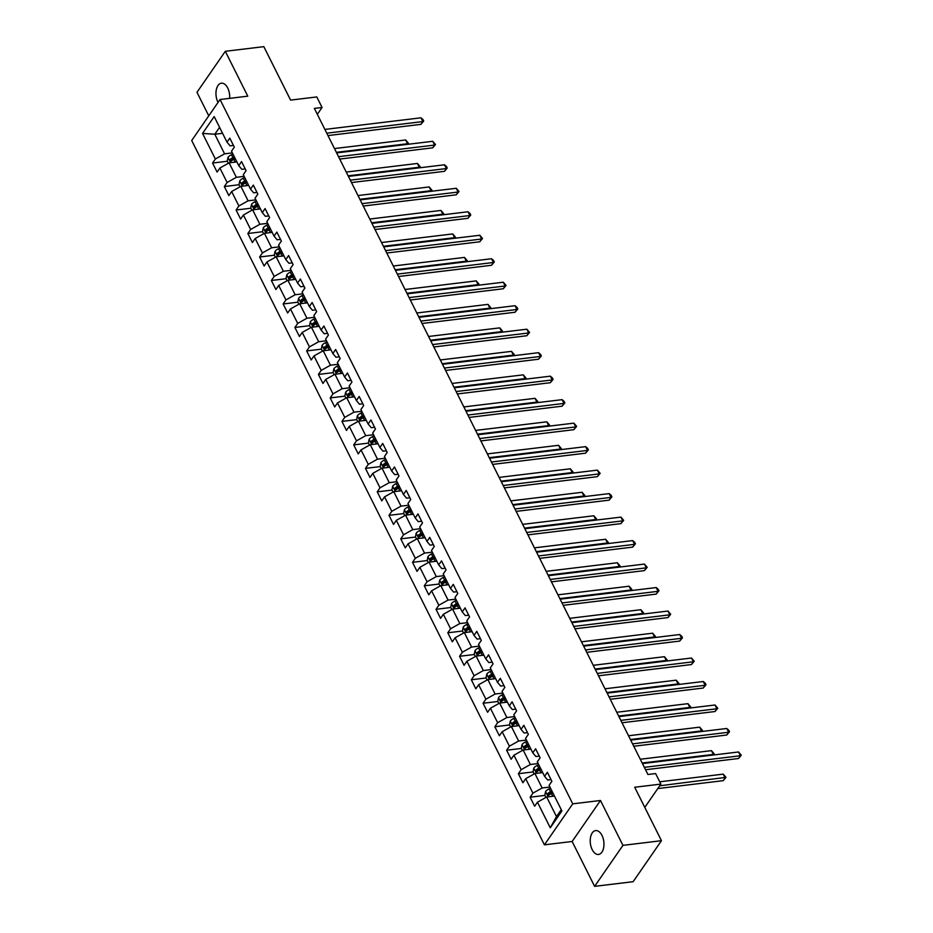 <?xml version="1.0" encoding="UTF-8"?>
<svg xmlns="http://www.w3.org/2000/svg" width="933" height="933" viewBox="0 0 933 933"><rect width="100%" height="100%" fill="white"/><g stroke="black" fill="none" stroke-linecap="round" stroke-linejoin="round"><path stroke-width="1.4" d="M601.995 835.432A12.024 6.776 -96.9 0 0 595.651 830.58A12.024 6.776 -96.9 0 0 590.507 837.484A12.024 6.776 -96.9 0 0 592.187 849.613A12.024 6.776 -96.9 0 0 598.531 854.453A12.024 6.776 -96.9 0 0 603.674 847.549A12.024 6.776 -96.9 0 0 601.995 835.432M229.646 98.362A12.024 6.776 -96.9 0 0 227.734 88.052A12.024 6.776 -96.9 0 0 221.389 83.2A12.024 6.776 -96.9 0 0 216.246 90.104A12.024 6.776 -96.9 0 0 217.925 102.222A12.024 6.776 -96.9 0 0 218.03 102.432M594.613 886.35L633.134 881.697L661.462 840.703L622.941 845.356L600.479 800.491L572.745 803.838L544.405 844.832L572.139 841.484L594.613 886.35L622.941 845.356M572.745 803.838L220.048 99.516L191.708 140.51L544.405 844.832M220.048 99.516L247.781 96.169L225.308 51.303L196.98 92.297L208.77 115.832M225.308 51.303L263.829 46.65L290.595 100.099L316.788 96.939L322.072 107.47L314.363 108.403L647.91 774.483L655.619 773.55L660.891 784.093L634.697 787.254L661.462 840.703M202.543 133.407L215.36 159.007L212.572 163.042L217.097 172.08L219.885 168.033L227.127 182.483L224.328 186.53L228.853 195.568L231.652 191.522L238.883 205.971L236.096 210.018L240.621 219.057L243.408 215.01L250.65 229.46L247.851 233.507L252.377 242.545L255.176 238.498L262.406 252.948L259.619 256.995L264.144 266.033L266.931 261.986L274.174 276.436L271.375 280.483L275.9 289.51L278.699 285.475L285.93 299.925L283.142 303.971L287.667 312.998L290.455 308.963L297.697 323.413L294.898 327.46L299.423 336.486L302.222 332.451L309.453 346.901L306.665 350.948L311.19 359.975L313.978 355.94L321.22 370.389L318.421 374.436L322.946 383.463L325.745 379.416L332.976 393.878L330.189 397.924L334.714 406.951L337.501 402.904L344.744 417.366L341.945 421.401L346.47 430.44L349.269 426.393L356.499 440.854L353.712 444.889L358.237 453.928L361.024 449.881L368.267 464.342L365.468 468.378L369.993 477.416L372.792 473.369L380.023 487.819L377.235 491.866L381.76 500.904L384.548 496.857L391.79 511.307L388.991 515.354L393.516 524.393L396.315 520.346L403.546 534.796L400.758 538.842L405.284 547.881L408.071 543.834L415.313 558.284L412.514 562.331L417.039 571.369L419.838 567.322L427.069 581.772L424.282 585.819L428.795 594.846L431.594 590.811L438.837 605.26L436.038 609.307L440.563 618.334L443.362 614.299L450.592 628.749L447.805 632.796L452.318 641.822L455.117 637.787L462.36 652.237L459.561 656.284L464.086 665.311L466.885 661.275L474.116 675.725L471.328 679.772L475.842 688.799L478.641 684.752L485.883 699.214L483.084 703.26L487.609 712.287L490.408 708.24L497.639 722.702L494.852 726.737L499.365 735.775L502.164 731.729L509.406 746.19L506.607 750.225L511.132 759.264L513.931 755.217L521.162 769.678L518.375 773.714L522.888 782.752L525.687 778.705L532.93 793.155L530.131 797.202L534.656 806.24L537.455 802.193L550.272 827.793L561.911 810.952L549.094 785.353L551.881 781.306L547.356 772.279L544.569 776.326L537.326 761.864L540.125 757.818L535.6 748.791L532.801 752.838L525.571 738.376L528.358 734.341L523.833 725.303L521.046 729.349L513.803 714.888L516.602 710.853L512.077 701.814L509.278 705.861L502.047 691.4L504.835 687.364L500.31 678.326L497.522 682.373L490.28 667.923L493.079 663.876L488.554 654.838L485.755 658.885L478.524 644.435L481.311 640.388L476.786 631.349L473.999 635.396L466.757 620.946L469.556 616.9L465.031 607.861L462.232 611.908L455.001 597.458L457.788 593.411L453.263 584.373L450.476 588.42L443.233 573.97L446.032 569.923L441.507 560.896L438.708 564.932L431.478 550.482L434.265 546.435L429.74 537.408L426.952 541.443L419.71 526.993L422.509 522.947L417.984 513.92L415.185 517.955L407.954 503.505L410.742 499.458L406.217 490.431L403.429 494.467L396.187 480.017L398.986 475.97L394.461 466.943L391.662 470.99L384.431 456.529L387.218 452.482L382.693 443.455L379.906 447.502L372.664 433.04L375.463 429.005L370.937 419.967L368.138 424.014L360.908 409.552L363.695 405.517L359.17 396.478L356.383 400.525L349.14 386.064L351.939 382.029L347.414 372.99L344.615 377.037L337.384 362.587L340.172 358.54L335.647 349.502L332.859 353.549L325.617 339.099L328.416 335.052L323.891 326.014L321.092 330.06L313.861 315.611L316.649 311.564L312.123 302.525L309.336 306.572L302.094 292.122L304.893 288.075L300.368 279.037L297.569 283.084L290.338 268.634L293.125 264.587L288.6 255.549L285.813 259.596L278.57 245.146L281.369 241.099L276.844 232.072L274.045 236.107L266.815 221.657L269.602 217.611L265.077 208.584L262.29 212.619L255.047 198.169L257.846 194.122L253.321 185.096L250.522 189.131L243.291 174.681L246.079 170.634L241.554 161.607L238.766 165.654L231.524 151.193L234.323 147.146L229.798 138.119L226.999 142.166L214.182 116.567L202.543 133.407L214.788 134.247L224.585 153.828L232.375 152.884M544.569 776.326L547.671 780.011L551.03 779.603M549.934 787.044L542.155 787.988L534.912 773.527L542.703 772.594M532.93 793.155L542.155 787.988M525.687 778.705L534.912 773.527M532.801 752.838L535.904 756.523L539.262 756.115M538.178 763.556L530.387 764.5L523.156 750.039L530.935 749.106M521.162 769.678L530.387 764.5M513.931 755.217L523.156 750.039M521.046 729.349L524.148 733.035L527.507 732.627M526.41 740.067L518.631 741.012L511.389 726.55L519.18 725.617M509.406 746.19L518.631 741.012M502.164 731.729L511.389 726.55M509.278 705.861L512.38 709.546L515.739 709.138M514.654 716.579L506.864 717.524L499.633 703.074L507.412 702.129M497.639 722.702L506.864 717.524M490.408 708.24L499.633 703.074M497.522 682.373L500.624 686.058L503.983 685.65M502.887 693.091L495.108 694.035L487.866 679.586L495.656 678.641M485.883 699.214L495.108 694.035M478.641 684.752L487.866 679.586M485.755 658.885L488.857 662.57L492.216 662.162M491.131 669.602L483.341 670.547L476.11 656.097L483.889 655.153M474.116 675.725L483.341 670.547M466.885 661.275L476.11 656.097M473.999 635.396L477.101 639.082L480.46 638.673M479.364 646.114L471.585 647.059L464.342 632.609L472.133 631.664M462.36 652.237L471.585 647.059M455.117 637.787L464.342 632.609M462.232 611.908L465.334 615.593L468.693 615.185M467.608 622.638L459.817 623.571L452.587 609.121L460.366 608.176M450.592 628.749L459.817 623.571M443.362 614.299L452.587 609.121M450.476 588.42L453.578 592.105L456.937 591.697M455.84 599.149L448.062 600.082L440.819 585.632L448.61 584.688M438.837 605.26L448.062 600.082M431.594 590.811L440.819 585.632M438.708 564.932L441.81 568.617L445.169 568.22M444.085 575.661L436.294 576.594L429.063 562.144L436.842 561.199M427.069 581.772L436.294 576.594M419.838 567.322L429.063 562.144M426.952 541.443L430.055 545.129L433.413 544.732M432.317 552.173L424.538 553.106L417.296 538.656L425.086 537.711M415.313 558.284L424.538 553.106M408.071 543.834L417.296 538.656M415.185 517.955L418.287 521.652L421.646 521.244M420.561 528.684L412.771 529.617L405.54 515.168L413.319 514.235M403.546 534.796L412.771 529.617M396.315 520.346L405.54 515.168M403.429 494.467L406.531 498.164L409.89 497.756M408.794 505.196L401.015 506.141L393.773 491.679L401.563 490.746M391.79 511.307L401.015 506.141M384.548 496.857L393.773 491.679M391.662 470.99L394.764 474.675L398.123 474.267M397.038 481.708L389.248 482.653L382.017 468.191L389.796 467.258M380.023 487.819L389.248 482.653M372.792 473.369L382.017 468.191M379.906 447.502L383.008 451.187L386.367 450.779M385.271 458.22L377.492 459.164L370.249 444.703L378.04 443.77M368.267 464.342L377.492 459.164M361.024 449.881L370.249 444.703M368.138 424.014L371.241 427.699L374.599 427.291M373.515 434.731L365.724 435.676L358.494 421.215L366.272 420.282M356.499 440.854L365.724 435.676M349.269 426.393L358.494 421.215M356.383 400.525L359.485 404.211L362.844 403.802M361.747 411.243L353.969 412.188L346.726 397.738L354.517 396.793M344.744 417.366L353.969 412.188M337.501 402.904L346.726 397.738M344.615 377.037L347.717 380.722L351.076 380.314M349.992 387.755L342.201 388.699L334.97 374.25L342.749 373.305M332.976 393.878L342.201 388.699M325.745 379.416L334.97 374.25M332.859 353.549L335.962 357.234L339.32 356.826M338.224 364.267L330.445 365.211L323.203 350.761L330.993 349.817M321.22 370.389L330.445 365.211M313.978 355.94L323.203 350.761M321.092 330.06L324.194 333.746L327.553 333.338M326.468 340.778L318.678 341.723L311.447 327.273L319.226 326.328M309.453 346.901L318.678 341.723M302.222 332.451L311.447 327.273M309.336 306.572L312.438 310.257L315.797 309.849M314.701 317.302L306.922 318.235L299.68 303.785L307.47 302.84M297.697 323.413L306.922 318.235M290.455 308.963L299.68 303.785M297.569 283.084L300.671 286.769L304.03 286.361M302.945 293.813L295.155 294.746L287.924 280.297L295.703 279.352M285.93 299.925L295.155 294.746M278.699 285.475L287.924 280.297M285.813 259.596L288.915 263.281L292.274 262.884M291.178 270.325L283.399 271.258L276.156 256.808L283.947 255.864M274.174 276.436L283.399 271.258M266.931 261.986L276.156 256.808M274.045 236.107L277.148 239.793L280.506 239.396M279.422 246.837L271.631 247.77L264.401 233.32L272.179 232.375M262.406 252.948L271.631 247.77M255.176 238.498L264.401 233.32M262.29 212.619L265.392 216.316L268.751 215.908M267.654 223.349L259.875 224.282L252.633 209.832L260.424 208.899M250.65 229.46L259.875 224.282M243.408 215.01L252.633 209.832M250.522 189.131L253.624 192.828L256.983 192.42M255.899 199.86L248.108 200.805L240.877 186.343L248.656 185.41M238.883 205.971L248.108 200.805M231.652 191.522L240.877 186.343M238.766 165.654L241.869 169.339L245.227 168.931M244.131 176.372L236.352 177.317L229.11 162.855L236.9 161.922M227.127 182.483L236.352 177.317M219.885 168.033L229.11 162.855M226.999 142.166L230.101 145.851L233.46 145.443M222.567 133.314L214.788 134.247L219.57 127.331M215.36 159.007L224.585 153.828M644.785 807.395L660.891 784.093M317.325 114.327L322.072 107.47M554.459 796.082L546.68 797.015L556.476 816.597L561.258 809.669M550.272 827.793L556.476 816.597M537.455 802.193L546.68 797.015M212.572 163.042L227.325 161.257M224.328 186.53L239.093 184.746M236.096 210.018L250.849 208.234M247.851 233.507L262.616 231.722M259.619 256.995L274.372 255.21M271.375 280.483L286.139 278.699M283.142 303.971L297.895 302.187M294.898 327.46L309.663 325.675M306.665 350.948L321.419 349.164M318.421 374.436L333.186 372.652M330.189 397.924L344.942 396.14M341.945 421.401L356.709 419.628M353.712 444.889L368.465 443.105M365.468 468.378L380.232 466.593M377.235 491.866L391.988 490.082M388.991 515.354L403.756 513.57M400.758 538.842L415.512 537.058M412.514 562.331L427.279 560.546M424.282 585.819L439.035 584.035M436.038 609.307L450.802 607.523M447.805 632.796L462.558 631.011M459.561 656.284L474.326 654.5M471.328 679.772L486.081 677.988M483.084 703.26L497.849 701.476M494.852 726.737L509.605 724.964M506.607 750.225L521.372 748.441M518.375 773.714L533.128 771.929M530.131 797.202L544.895 795.417M600.479 800.491L572.139 841.484M327.973 135.577L420.946 124.346L422.859 121.582L326.772 133.186M420.981 117.815L422.976 119.529L423.722 121.033L422.859 121.582L420.981 117.815L324.894 129.419M423.722 121.033L420.946 124.346M235.746 162.062L236.737 161.607M228.34 163.287L227.244 161.082L228.014 157.362A4.98 2.204 -26.6 0 1 231.512 154.738L232.97 154.085M234.405 156.942L232.947 157.595A4.98 2.204 153.4 0 0 230.218 159.368L231.116 161.176A4.98 2.204 -26.6 0 1 233.856 159.403L235.314 158.75M230.218 159.368L232.434 159.1A2.531 1.12 -26.6 0 1 233.215 158.668L234.894 157.922M336.358 152.336L407.546 143.74L405.657 139.973L334.481 148.569M407.091 144.405L408.409 143.192L407.616 144.335M405.657 139.973L408.409 143.192M339.729 159.065L432.714 147.834L434.626 145.07L338.539 156.674M432.737 141.303L435.489 144.522L434.626 145.07L432.737 141.303L336.65 152.907M435.489 144.522L432.714 147.834M351.496 182.553L444.47 171.322L446.382 168.558L350.295 180.162M444.505 164.791L446.499 166.506L447.245 168.01L446.382 168.558L444.505 164.791L348.417 176.395M447.245 168.01L444.47 171.322M247.513 185.539L248.505 185.096M240.108 186.775L239 184.571L239.781 180.839A4.98 2.204 -26.6 0 1 243.28 178.226L244.738 177.573M246.172 180.431L244.714 181.084A4.98 2.204 153.4 0 0 241.974 182.856L242.883 184.652A4.98 2.204 -26.6 0 1 245.612 182.891L247.07 182.238M241.974 182.856L244.189 182.588A2.531 1.12 -26.6 0 1 244.982 182.157L246.65 181.41M348.126 175.824L419.314 167.229L417.424 163.462L346.236 172.057M418.847 167.893L420.177 166.68L419.372 167.823M417.424 163.462L420.177 166.68M259.269 209.027L260.26 208.584M251.863 210.263L250.767 208.047L251.537 204.327A4.98 2.204 -26.6 0 1 255.036 201.715L256.493 201.061M257.928 203.919L256.47 204.572A4.98 2.204 153.4 0 0 253.741 206.333L254.639 208.141A4.98 2.204 -26.6 0 1 257.38 206.38L258.838 205.727M253.741 206.333L255.957 206.065A2.531 1.12 -26.6 0 1 256.738 205.645L258.418 204.898M359.881 199.312L431.069 190.705L429.18 186.95L358.004 195.545M430.614 191.37L431.932 190.169L431.139 191.312M429.18 186.95L431.932 190.169M363.252 206.041L456.237 194.81L458.15 192.035L362.062 203.651M456.26 188.279L459.013 191.498L458.15 192.035L456.26 188.279L360.173 199.884M459.013 191.498L456.237 194.81M375.019 229.53L467.993 218.299L469.905 215.523L373.818 227.139M468.028 211.768L470.022 213.482L470.768 214.987L469.905 215.523L468.028 211.768L371.94 223.372M470.768 214.987L467.993 218.299M386.775 253.018L479.76 241.787L481.673 239.011L385.586 250.627M479.784 235.256L482.536 238.475L481.673 239.011L479.784 235.256L383.696 246.86M482.536 238.475L479.76 241.787M271.036 232.515L272.028 232.072M263.631 233.751L262.523 231.536L263.304 227.815A4.98 2.204 -26.6 0 1 266.803 225.191L268.261 224.55M269.695 227.407L268.238 228.06A4.98 2.204 153.4 0 0 265.497 229.821L266.406 231.629A4.98 2.204 -26.6 0 1 269.136 229.868L270.593 229.215M265.497 229.821L267.713 229.553A2.531 1.12 -26.6 0 1 268.506 229.133L270.173 228.375M371.649 222.8L442.837 214.193L440.947 210.438L369.76 219.033M442.37 214.858L443.7 213.657L442.895 214.8M440.947 210.438L443.7 213.657M282.792 256.004L283.784 255.56M275.387 257.24L274.29 255.024L275.06 251.304A4.98 2.204 -26.6 0 1 278.559 248.679L280.017 248.038M281.451 250.895L279.993 251.548A4.98 2.204 153.4 0 0 277.264 253.309L278.162 255.117A4.98 2.204 -26.6 0 1 280.903 253.356L282.361 252.703M277.264 253.309L279.48 253.041A2.531 1.12 -26.6 0 1 280.262 252.621L281.941 251.863M383.405 246.289L454.593 237.682L452.703 233.926L381.527 242.522M454.138 238.347L455.456 237.145L454.663 238.288M452.703 233.926L455.456 237.145M294.56 279.492L295.551 279.049M287.154 280.728L286.046 278.512L286.828 274.792A4.98 2.204 -26.6 0 1 290.326 272.168L291.784 271.526M293.219 274.384L291.761 275.037A4.98 2.204 153.4 0 0 289.02 276.798L289.93 278.605A4.98 2.204 -26.6 0 1 292.659 276.844L294.117 276.191M289.02 276.798L291.236 276.53A2.531 1.12 -26.6 0 1 292.029 276.11L293.697 275.352M395.172 269.777L466.36 261.17L464.471 257.403L393.283 266.01M465.894 261.835L467.223 260.634L466.418 261.776M464.471 257.403L467.223 260.634M398.543 276.506L491.516 265.275L493.429 262.5L397.341 274.115M491.551 258.744L493.545 260.459L494.292 261.963L493.429 262.5L491.551 258.744L395.464 270.348M494.292 261.963L491.516 265.275M306.316 302.98L307.307 302.537M298.91 304.216L297.814 302L298.583 298.28A4.98 2.204 -26.6 0 1 302.082 295.656L303.54 295.015M304.974 297.872L303.517 298.525A4.98 2.204 153.4 0 0 300.788 300.286L301.686 302.094A4.98 2.204 -26.6 0 1 304.426 300.321L305.884 299.68M300.788 300.286L303.003 300.018A2.531 1.12 -26.6 0 1 303.785 299.586L305.464 298.84M406.928 293.265L478.116 284.658L476.227 280.891L405.05 289.498M477.661 285.323L478.979 284.122L478.186 285.265M476.227 280.891L478.979 284.122M410.298 299.994L503.284 288.764L505.196 285.988L409.109 297.604M503.307 282.221L506.059 285.451L505.196 285.988L503.307 282.221L407.22 293.837M506.059 285.451L503.284 288.764M318.083 326.468L319.074 326.025M310.677 327.705L309.569 325.489L310.351 321.768A4.98 2.204 -26.6 0 1 313.85 319.144L315.307 318.491M316.742 321.36L315.284 322.002A4.98 2.204 153.4 0 0 312.543 323.774L313.453 325.582A4.98 2.204 -26.6 0 1 316.182 323.809L317.64 323.168M312.543 323.774L314.759 323.506A2.531 1.12 -26.6 0 1 315.552 323.075L317.22 322.328M418.695 316.754L489.883 308.147L487.994 304.38L416.806 312.987M489.417 308.811L490.746 307.61L489.942 308.753M487.994 304.38L490.746 307.61M422.066 323.483L515.039 312.252L516.952 309.476L420.865 321.092M515.074 305.709L517.069 307.435L517.815 308.94L516.952 309.476L515.074 305.709L418.987 317.325M517.815 308.94L515.039 312.252M329.839 349.957L330.83 349.513M322.433 351.193L321.337 348.977L322.107 345.257A4.98 2.204 -26.6 0 1 325.605 342.633L327.063 341.979M328.498 344.848L327.04 345.49A4.98 2.204 153.4 0 0 324.311 347.263L325.209 349.07A4.98 2.204 -26.6 0 1 327.95 347.298L329.407 346.656M324.311 347.263L326.527 346.994A2.531 1.12 -26.6 0 1 327.308 346.563L328.987 345.816M430.451 340.23L501.639 331.635L499.75 327.868L428.574 336.475M501.184 332.3L502.502 331.098L501.709 332.241M499.75 327.868L502.502 331.098M433.822 346.971L526.807 335.74L528.719 332.964L432.632 344.569M526.83 329.197L529.582 332.428L528.719 332.964L526.83 329.197L430.743 340.813M529.582 332.428L526.807 335.74M341.606 373.445L342.598 373.002M334.201 374.681L333.093 372.465L333.874 368.745A4.98 2.204 -26.6 0 1 337.373 366.121L338.831 365.468M340.265 368.337L338.807 368.978A4.98 2.204 153.4 0 0 336.067 370.751L336.976 372.559A4.98 2.204 -26.6 0 1 339.705 370.786L341.163 370.144M336.067 370.751L338.282 370.483A2.531 1.12 -26.6 0 1 339.076 370.051L340.743 369.305M442.219 363.718L513.407 355.123L511.517 351.356L440.329 359.963M512.94 355.788L514.27 354.587L513.465 355.718M511.517 351.356L514.27 354.587M445.589 370.459L538.563 359.217L540.475 356.453L444.388 368.057M538.598 352.686L540.592 354.412L541.338 355.916L540.475 356.453L538.598 352.686L442.51 364.302M541.338 355.916L538.563 359.217M353.362 396.933L354.353 396.49M345.956 398.158L344.86 395.954L345.63 392.233A4.98 2.204 -26.6 0 1 349.129 389.609L350.586 388.956M352.021 391.825L350.563 392.466A4.98 2.204 153.4 0 0 347.834 394.239L348.732 396.047A4.98 2.204 -26.6 0 1 351.473 394.274L352.931 393.621M347.834 394.239L350.05 393.971A2.531 1.12 -26.6 0 1 350.831 393.539L352.511 392.793M453.974 387.207L525.162 378.611L523.273 374.844L452.097 383.451M524.708 379.276L526.025 378.075L525.232 379.206M523.273 374.844L526.025 378.075M457.345 393.948L550.33 382.705L552.243 379.941L456.155 391.545M550.353 376.174L552.348 377.888L553.106 379.404L552.243 379.941L550.353 376.174L454.266 387.79M553.106 379.404L550.33 382.705M365.13 420.421L366.121 419.978M357.724 421.646L356.616 419.442L357.397 415.721A4.98 2.204 -26.6 0 1 360.896 413.097L362.354 412.444M363.788 415.302L362.331 415.955A4.98 2.204 153.4 0 0 359.59 417.727L360.5 419.535A4.98 2.204 -26.6 0 1 363.229 417.762L364.686 417.109M359.59 417.727L361.806 417.459A2.531 1.12 -26.6 0 1 362.599 417.028L364.267 416.281M465.742 410.695L536.93 402.1L535.041 398.333L463.853 406.928M536.463 402.764L537.793 401.552L536.988 402.694M535.041 398.333L537.793 401.552M469.112 417.424L562.086 406.193L563.999 403.429L467.911 415.033M562.121 399.662L564.115 401.377L564.862 402.881L563.999 403.429L562.121 399.662L466.034 411.266M564.862 402.881L562.086 406.193M376.885 443.91L377.877 443.467M369.48 445.134L368.383 442.93L369.153 439.21A4.98 2.204 -26.6 0 1 372.652 436.586L374.11 435.933M375.544 438.79L374.086 439.443A4.98 2.204 153.4 0 0 371.357 441.216L372.255 443.023A4.98 2.204 -26.6 0 1 374.996 441.251L376.454 440.598M371.357 441.216L373.573 440.947A2.531 1.12 -26.6 0 1 374.355 440.516L376.034 439.77M477.498 434.183L548.686 425.588L546.796 421.821L475.62 430.416M548.231 426.253L549.549 425.04L548.756 426.183M546.796 421.821L549.549 425.04M480.868 440.912L573.853 429.681L575.766 426.917L479.679 438.522M573.877 423.15L576.629 426.369L575.766 426.917L573.877 423.15L477.789 434.755M576.629 426.369L573.853 429.681M388.653 467.398L389.644 466.943M381.247 468.623L380.139 466.418L380.921 462.698A4.98 2.204 -26.6 0 1 384.419 460.074L385.877 459.421M387.312 462.278L385.854 462.931A4.98 2.204 153.4 0 0 383.113 464.704L384.023 466.512A4.98 2.204 -26.6 0 1 386.752 464.739L388.21 464.086M383.113 464.704L385.329 464.436A2.531 1.12 -26.6 0 1 386.122 464.004L387.79 463.258M489.265 457.671L560.453 449.076L558.564 445.309L487.376 453.904M559.987 449.741L561.316 448.528L560.511 449.671M558.564 445.309L561.316 448.528M492.636 464.401L585.609 453.17L587.522 450.406L491.434 462.01M585.644 446.639L587.638 448.353L588.385 449.858L587.522 450.406L585.644 446.639L489.557 458.243M588.385 449.858L585.609 453.17M400.409 490.875L401.4 490.431M393.003 492.111L391.907 489.907L392.676 486.175A4.98 2.204 -26.6 0 1 396.175 483.562L397.633 482.909M399.067 485.766L397.61 486.42A4.98 2.204 153.4 0 0 394.881 488.192L395.779 489.988A4.98 2.204 -26.6 0 1 398.519 488.227L399.977 487.574M394.881 488.192L397.096 487.924A2.531 1.12 -26.6 0 1 397.878 487.493L399.557 486.746M501.021 481.16L572.209 472.565L570.32 468.798L499.143 477.393M571.754 473.229L573.072 472.016L572.279 473.159M570.32 468.798L573.072 472.016M504.391 487.889L597.377 476.658L599.289 473.894L503.202 485.498M597.4 470.127L600.152 473.346L599.289 473.894L597.4 470.127L501.313 481.731M600.152 473.346L597.377 476.658M412.176 514.363L413.167 513.92M404.77 515.599L403.662 513.395L404.444 509.663A4.98 2.204 -26.6 0 1 407.943 507.051L409.4 506.397M410.835 509.255L409.377 509.908A4.98 2.204 153.4 0 0 406.636 511.669L407.546 513.477A4.98 2.204 -26.6 0 1 410.275 511.716L411.733 511.062M406.636 511.669L408.852 511.412A2.531 1.12 -26.6 0 1 409.645 510.981L411.313 510.234M512.788 504.648L583.976 496.041L582.087 492.286L510.899 500.881M583.51 496.706L584.839 495.505L584.035 496.648M582.087 492.286L584.839 495.505M516.159 511.377L609.132 500.146L611.045 497.382L514.958 508.986M609.167 493.615L611.162 495.33L611.908 496.834L611.045 497.382L609.167 493.615L513.08 505.219M611.908 496.834L609.132 500.146M423.932 537.851L424.923 537.408M416.526 539.087L415.43 536.872L416.2 533.151A4.98 2.204 -26.6 0 1 419.698 530.539L421.156 529.886M422.591 532.743L421.133 533.396A4.98 2.204 153.4 0 0 418.404 535.157L419.302 536.965A4.98 2.204 -26.6 0 1 422.043 535.204L423.5 534.551M418.404 535.157L420.62 534.889A2.531 1.12 -26.6 0 1 421.401 534.469L423.081 533.711M524.544 528.136L595.732 519.529L593.843 515.774L522.667 524.369M595.277 520.194L596.595 518.993L595.802 520.136M593.843 515.774L596.595 518.993M527.915 534.866L620.9 523.635L622.812 520.859L526.725 532.475M620.923 517.104L623.676 520.322L622.812 520.859L620.923 517.104L524.836 528.708M623.676 520.322L620.9 523.635M435.699 561.339L436.691 560.896M428.294 562.576L427.186 560.36L427.967 556.639A4.98 2.204 -26.6 0 1 431.466 554.015L432.924 553.374M434.358 556.231L432.9 556.884A4.98 2.204 153.4 0 0 430.16 558.645L431.069 560.453A4.98 2.204 -26.6 0 1 433.798 558.692L435.256 558.039M430.16 558.645L432.376 558.377A2.531 1.12 -26.6 0 1 433.169 557.957L434.836 557.199M536.312 551.625L607.5 543.018L605.61 539.262L534.422 547.858M607.033 543.682L608.363 542.481L607.558 543.624M605.61 539.262L608.363 542.481M539.682 558.354L632.656 547.123L634.568 544.347L538.481 555.963M632.691 540.592L634.685 542.306L635.431 543.811L634.568 544.347L632.691 540.592L536.603 552.196M635.431 543.811L632.656 547.123M447.455 584.828L448.446 584.385M440.049 586.064L438.953 583.848L439.723 580.128A4.98 2.204 -26.6 0 1 443.222 577.504L444.679 576.862M446.114 579.72L444.656 580.373A4.98 2.204 153.4 0 0 441.927 582.134L442.825 583.941A4.98 2.204 -26.6 0 1 445.566 582.18L447.024 581.527M441.927 582.134L444.143 581.865A2.531 1.12 -26.6 0 1 444.924 581.446L446.604 580.688M548.068 575.113L619.255 566.506L617.366 562.751L546.19 571.346M618.801 567.171L620.118 565.969L619.325 567.112M617.366 562.751L620.118 565.969M551.438 581.842L644.423 570.611L646.336 567.835L550.248 579.451M644.446 564.08L647.199 567.299L646.336 567.835L644.446 564.08L548.359 575.684M647.199 567.299L644.423 570.611M459.223 608.316L460.214 607.873M451.817 609.552L450.709 607.336L451.49 603.616A4.98 2.204 -26.6 0 1 454.989 600.992L456.447 600.351M457.881 603.208L456.424 603.861A4.98 2.204 153.4 0 0 453.683 605.622L454.593 607.43A4.98 2.204 -26.6 0 1 457.322 605.657L458.779 605.016M453.683 605.622L455.899 605.354A2.531 1.12 -26.6 0 1 456.692 604.922L458.36 604.176M559.835 598.601L631.023 589.994L629.134 586.227L557.946 594.834M630.556 590.659L631.886 589.458L631.081 590.601M629.134 586.227L631.886 589.458M563.205 605.33L656.179 594.099L658.092 591.324L562.004 602.94M656.214 587.557L658.208 589.283L658.955 590.787L658.092 591.324L656.214 587.557L560.127 599.173M658.955 590.787L656.179 594.099M470.978 631.804L471.97 631.361M463.573 633.04L462.476 630.825L463.246 627.104A4.98 2.204 -26.6 0 1 466.745 624.48L468.203 623.827M469.637 626.696L468.179 627.338A4.98 2.204 153.4 0 0 465.45 629.11L466.348 630.918A4.98 2.204 -26.6 0 1 469.089 629.145L470.547 628.504M465.45 629.11L467.666 628.842A2.531 1.12 -26.6 0 1 468.448 628.41L470.127 627.664M571.591 622.089L642.779 613.482L640.889 609.715L569.713 618.322M642.324 614.147L643.642 612.946L642.849 614.089M640.889 609.715L643.642 612.946M574.961 628.819L667.946 617.588L669.859 614.812L573.772 626.428M667.97 611.045L670.722 614.276L669.859 614.812L667.97 611.045L571.882 622.661M670.722 614.276L667.946 617.588M482.746 655.293L483.737 654.849M475.34 656.529L474.232 654.313L475.014 650.593A4.98 2.204 -26.6 0 1 478.512 647.969L479.97 647.315M481.405 650.184L479.947 650.826A4.98 2.204 153.4 0 0 477.206 652.599L478.116 654.406A4.98 2.204 -26.6 0 1 480.845 652.634L482.303 651.992M477.206 652.599L479.422 652.33A2.531 1.12 -26.6 0 1 480.215 651.899L481.883 651.152M583.358 645.566L654.546 636.971L652.657 633.204L581.469 641.811M654.08 637.636L655.409 636.434L654.604 637.577M652.657 633.204L655.409 636.434M586.729 652.307L679.702 641.076L681.615 638.3L585.527 649.904M679.737 634.533L681.731 636.259L682.478 637.764L681.615 638.3L679.737 634.533L583.65 646.149M682.478 637.764L679.702 641.076M494.502 678.781L495.493 678.338M487.096 680.017L486 677.801L486.769 674.081A4.98 2.204 -26.6 0 1 490.268 671.457L491.726 670.804M493.16 673.673L491.703 674.314A4.98 2.204 153.4 0 0 488.974 676.087L489.872 677.894A4.98 2.204 -26.6 0 1 492.612 676.122L494.07 675.48M488.974 676.087L491.19 675.819A2.531 1.12 -26.6 0 1 491.971 675.387L493.65 674.641M595.114 669.054L666.302 660.459L664.413 656.692L593.236 665.299M665.847 661.124L667.165 659.923L666.372 661.054M664.413 656.692L667.165 659.923M598.485 675.795L691.47 664.553L693.382 661.789L597.295 673.393M691.493 658.022L694.245 661.252L693.382 661.789L691.493 658.022L595.406 669.637M694.245 661.252L691.47 664.553M506.269 702.269L507.26 701.826M498.863 703.494L497.756 701.289L498.537 697.569A4.98 2.204 -26.6 0 1 502.036 694.945L503.493 694.292M504.928 697.161L503.47 697.802A4.98 2.204 153.4 0 0 500.729 699.575L501.639 701.383A4.98 2.204 -26.6 0 1 504.368 699.61L505.826 698.957M500.729 699.575L502.945 699.307A2.531 1.12 -26.6 0 1 503.738 698.875L505.406 698.129M606.882 692.543L678.069 683.947L676.18 680.18L604.992 688.787M677.603 684.612L678.932 683.411L678.128 684.542M676.18 680.18L678.932 683.411M610.252 699.284L703.225 688.041L705.138 685.277L609.051 696.881M703.26 681.51L705.255 683.224L706.001 684.74L705.138 685.277L703.26 681.51L607.173 693.126M706.001 684.74L703.225 688.041M518.025 725.757L519.016 725.314M510.619 726.982L509.523 724.778L510.293 721.057A4.98 2.204 -26.6 0 1 513.791 718.433L515.249 717.78M516.684 720.638L515.226 721.291A4.98 2.204 153.4 0 0 512.497 723.063L513.395 724.871A4.98 2.204 -26.6 0 1 516.136 723.098L517.593 722.445M512.497 723.063L514.713 722.795A2.531 1.12 -26.6 0 1 515.494 722.364L517.174 721.617M618.637 716.031L689.825 707.436L687.936 703.669L616.76 712.264M689.37 708.1L690.688 706.887L689.895 708.03M687.936 703.669L690.688 706.887M622.008 722.76L714.993 711.529L716.906 708.765L620.818 720.369M715.016 704.998L717.769 708.217L716.906 708.765L715.016 704.998L618.929 716.602M717.769 708.217L714.993 711.529M529.792 749.246L530.784 748.802M522.387 750.47L521.279 748.266L522.06 744.546A4.98 2.204 -26.6 0 1 525.559 741.922L527.017 741.269M528.451 744.126L526.993 744.779A4.98 2.204 153.4 0 0 524.253 746.552L525.162 748.359A4.98 2.204 -26.6 0 1 527.891 746.587L529.349 745.933M524.253 746.552L526.469 746.283A2.531 1.12 -26.6 0 1 527.262 745.852L528.929 745.105M630.405 739.519L701.593 730.924L699.703 727.157L628.515 735.752M701.126 731.589L702.456 730.376L701.651 731.519M699.703 727.157L702.456 730.376M633.775 746.248L726.749 735.017L728.661 732.253L632.574 743.858M726.784 728.486L728.778 730.201L729.524 731.705L728.661 732.253L726.784 728.486L630.696 740.091M729.524 731.705L726.749 735.017M541.548 772.734L542.539 772.279M534.143 773.958L533.046 771.754L533.816 768.034A4.98 2.204 -26.6 0 1 537.315 765.41L538.773 764.757M540.207 767.614L538.749 768.267A4.98 2.204 153.4 0 0 536.02 770.04L536.918 771.848A4.98 2.204 -26.6 0 1 539.659 770.075L541.117 769.422M536.02 770.04L538.236 769.772A2.531 1.12 -26.6 0 1 539.017 769.34L540.697 768.594M642.161 763.007L713.348 754.412L711.459 750.645L640.283 759.24M712.894 755.077L714.212 753.864L713.418 755.007M711.459 750.645L714.212 753.864M645.531 769.737L738.516 758.506L740.429 755.742L644.341 767.346M738.539 751.975L741.292 755.194L740.429 755.742L738.539 751.975L642.452 763.579M741.292 755.194L738.516 758.506M553.316 796.222L554.307 795.767M545.91 797.447L544.802 795.243L545.583 791.511A4.98 2.204 -26.6 0 1 549.082 788.898L550.54 788.245M657.8 788.572L723.192 780.664L725.116 777.9L723.227 774.133L659.748 781.796M551.974 791.102L550.517 791.755A4.98 2.204 153.4 0 0 547.776 793.528L548.686 795.324A4.98 2.204 -26.6 0 1 551.415 793.563L552.872 792.91M547.776 793.528L549.992 793.26A2.531 1.12 -26.6 0 1 550.785 792.828L552.453 792.082M659.713 785.796L725.979 777.352L723.192 780.664M723.227 774.133L725.979 777.352M228.002 157.455L230.614 162.68M233.856 159.403L235.221 162.12M231.512 154.738L232.947 157.595M239.758 180.932L242.382 186.168M245.612 182.891L246.977 185.609M243.28 178.226L244.714 181.084M251.525 204.42L254.138 209.657M257.38 206.38L258.744 209.097M255.036 201.715L256.47 204.572M263.281 227.909L265.905 233.145M269.136 229.868L270.5 232.585M266.803 225.191L268.238 228.06M275.048 251.397L277.661 256.622M280.903 253.356L282.267 256.074M278.559 248.679L279.993 251.548M286.804 274.885L289.417 280.11M292.659 276.844L294.023 279.562M290.326 272.168L291.761 275.037M298.572 298.373L301.184 303.598M304.426 300.321L305.791 303.05M302.082 295.656L303.517 298.525M310.327 321.862L312.94 327.086M316.182 323.809L317.547 326.538M313.85 319.144L315.284 322.002M322.095 345.35L324.707 350.575M327.95 347.298L329.314 350.015M325.605 342.633L327.04 345.49M333.851 368.838L336.463 374.063M339.705 370.786L341.07 373.503M337.373 366.121L338.807 368.978M345.618 392.326L348.231 397.551M351.473 394.274L352.837 396.991M349.129 389.609L350.563 392.466M357.374 415.815L359.986 421.04M363.229 417.762L364.593 420.48M360.896 413.097L362.331 415.955M369.141 439.303L371.754 444.528M374.996 441.251L376.361 443.968M372.652 436.586L374.086 439.443M380.897 462.791L383.51 468.016M386.752 464.739L388.116 467.456M384.419 460.074L385.854 462.931M392.665 486.268L395.277 491.504M398.519 488.227L399.884 490.945M396.175 483.562L397.61 486.42M404.421 509.756L407.033 514.993M410.275 511.716L411.64 514.433M407.943 507.051L409.377 509.908M416.188 533.244L418.8 538.481M422.043 535.204L423.407 537.921M419.698 530.539L421.133 533.396M427.944 556.733L430.556 561.958M433.798 558.692L435.163 561.409M431.466 554.015L432.9 556.884M439.711 580.221L442.324 585.446M445.566 582.18L446.93 584.898M443.222 577.504L444.656 580.373M451.467 603.709L454.079 608.934M457.322 605.657L458.686 608.386M454.989 600.992L456.424 603.861M463.234 627.198L465.847 632.422M469.089 629.145L470.454 631.874M466.745 624.48L468.179 627.338M474.99 650.686L477.603 655.911M480.845 652.634L482.209 655.351M478.512 647.969L479.947 650.826M486.758 674.174L489.37 679.399M492.612 676.122L493.977 678.839M490.268 671.457L491.703 674.314M498.514 697.662L501.126 702.887M504.368 699.61L505.733 702.327M502.036 694.945L503.47 697.802M510.281 721.151L512.893 726.375M516.136 723.098L517.5 725.816M513.791 718.433L515.226 721.291M522.037 744.639L524.649 749.864M527.891 746.587L529.256 749.304M525.559 741.922L526.993 744.779M533.804 768.127L536.417 773.352M539.659 770.075L541.023 772.792M537.315 765.41L538.749 768.267M545.56 791.604L548.172 796.84M551.415 793.563L552.779 796.281M549.082 788.898L550.517 791.755"/></g></svg>
